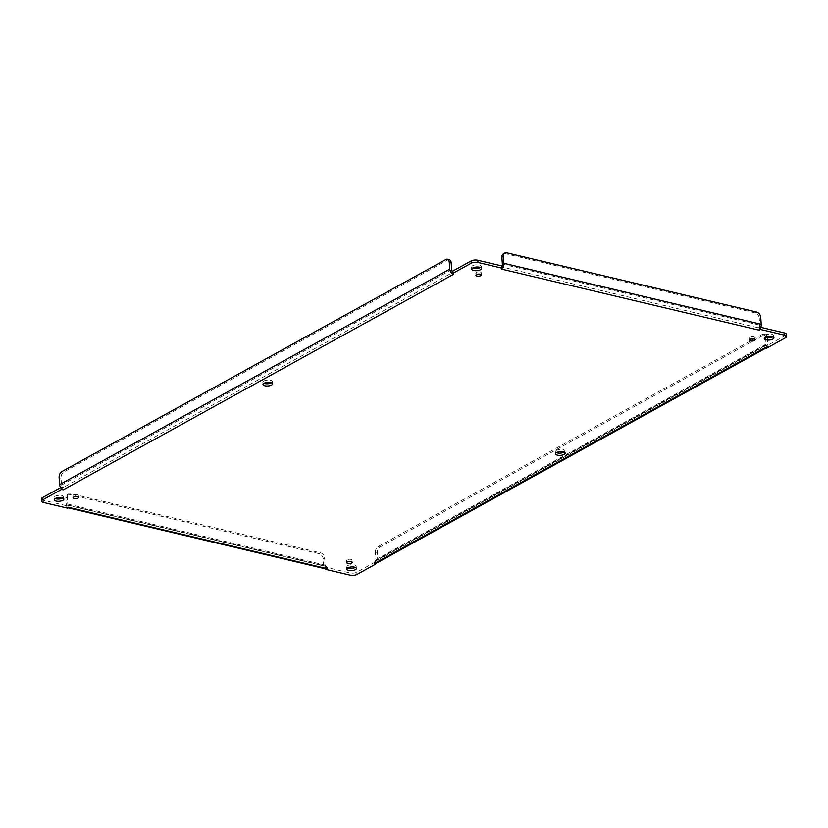 <?xml version="1.0" encoding="UTF-8"?>
<svg xmlns="http://www.w3.org/2000/svg" width="828" height="828" viewBox="0 0 828 828"><rect width="100%" height="100%" fill="white"/><g stroke="black" fill="none" stroke-linecap="round" stroke-linejoin="round"><path stroke-width="0.62" stroke-dasharray="4.14 3.1" d="M480.333 267.465A4.823 1.842 175.9 0 0 481.244 266.274A4.823 1.842 175.9 0 0 477.932 264.774A4.823 1.842 175.9 0 0 472.622 265.726A4.823 1.842 175.9 0 0 471.608 266.968A4.823 1.842 175.9 0 0 472.674 268.013M564.096 452.119A4.823 1.842 175.9 0 0 564.996 450.929A4.823 1.842 175.9 0 0 561.684 449.428A4.823 1.842 175.9 0 0 556.385 450.38A4.823 1.842 175.9 0 0 555.371 451.622A4.823 1.842 175.9 0 0 556.437 452.668M271.563 382.753A4.823 1.842 175.9 0 0 272.474 381.573A4.823 1.842 175.9 0 0 269.162 380.073A4.823 1.842 175.9 0 0 263.863 381.015A4.823 1.842 175.9 0 0 262.838 382.257A4.823 1.842 175.9 0 0 263.904 383.302M750.085 337.296A2.712 1.035 175.9 0 0 749.516 338A2.712 1.035 175.9 0 0 752.29 338.828A2.712 1.035 175.9 0 0 754.929 337.607A2.712 1.035 175.9 0 0 753.066 336.768A2.712 1.035 175.9 0 0 750.085 337.296M347.211 559.79A2.712 1.035 175.9 0 0 346.632 560.484A2.712 1.035 175.9 0 0 349.416 561.322A2.712 1.035 175.9 0 0 352.045 560.101A2.712 1.035 175.9 0 0 350.192 559.252A2.712 1.035 175.9 0 0 347.211 559.79M73.485 494.885A2.712 1.035 175.9 0 0 72.916 495.579A2.712 1.035 175.9 0 0 75.7 496.417A2.712 1.035 175.9 0 0 78.329 495.196A2.712 1.035 175.9 0 0 76.466 494.357A2.712 1.035 175.9 0 0 73.485 494.885M476.359 272.391A2.712 1.035 175.9 0 0 475.789 273.095A2.712 1.035 175.9 0 0 478.574 273.933A2.712 1.035 175.9 0 0 481.203 272.702A2.712 1.035 175.9 0 0 479.34 271.863A2.712 1.035 175.9 0 0 476.359 272.391M62.793 498.042A4.823 1.842 175.9 0 0 63.704 496.862A4.823 1.842 175.9 0 0 60.392 495.361A4.823 1.842 175.9 0 0 55.093 496.303A4.823 1.842 175.9 0 0 54.079 497.556A4.823 1.842 175.9 0 0 55.145 498.591M355.326 567.408A4.823 1.842 175.9 0 0 356.226 566.228A4.823 1.842 175.9 0 0 352.925 564.727A4.823 1.842 175.9 0 0 347.615 565.669A4.823 1.842 175.9 0 0 346.601 566.911A4.823 1.842 175.9 0 0 347.667 567.956M772.855 336.82A4.823 1.842 175.9 0 0 773.766 335.64A4.823 1.842 175.9 0 0 770.454 334.139A4.823 1.842 175.9 0 0 765.155 335.081A4.823 1.842 175.9 0 0 764.13 336.323A4.823 1.842 175.9 0 0 765.207 337.369M41.4 498.932A4.823 1.842 175.9 0 0 43.253 500.215L67.41 505.949L67.585 507.595A4.575 2.691 103.3 0 1 66.323 504.904L65.826 497.99A4.823 3.447 -118.9 0 1 67.296 494.668A4.823 3.447 -118.9 0 1 69.304 494.44L319.09 553.663A4.823 3.447 -118.9 0 1 323.21 559.014L323.707 565.928A4.575 2.691 -76.7 0 0 324.969 568.619L325.166 568.764M61.407 489.514L61.241 487.288L60.703 487.589M452.285 273.592L451.757 273.168M760.787 327.329L760.487 328.033M765.828 347.998L766.852 347.543L766.759 348.133L766.593 345.907L785.42 335.506A4.823 1.842 175.9 0 0 786.445 334.264M767.452 337.824L767.929 344.593A4.575 3.26 -118.9 0 1 766.852 347.543L766.397 346.849L766.728 347.801M377.299 553.145L375.394 552.69L375.891 559.604A2.163 1.542 -118.9 0 1 375.384 560.991L376.709 562.999A4.575 3.26 61.1 0 0 377.796 560.049L377.299 553.145A4.823 2.836 103.3 0 1 379.938 547.06L764.161 334.864A4.823 2.836 103.3 0 1 765.59 334.626A4.823 2.836 103.3 0 1 767.266 336.623M326.025 569.457L325.87 567.232L350.027 572.955A4.823 1.842 175.9 0 0 356.785 572.22L375.612 561.829L375.777 564.054M325.021 568.65L325.787 566.383A2.163 1.273 -76.7 0 1 325.187 565.11L324.69 558.196A4.823 3.447 -118.9 0 0 320.581 552.845L70.794 493.623L69.304 494.44M68.382 507.843L67.585 507.595L67.565 508.175M453.506 271.998L452.399 271.294A2.163 1.542 61.1 0 0 452.399 271.294L453.506 271.998L63.176 487.557L61.241 487.288L62.255 486.75L61.168 488.178M760.735 317.393L759.255 318.211L759.752 325.125A2.163 1.273 103.3 0 1 759.38 326.925L760.435 327.246L758.8 327.909L501.178 266.823L501.975 265.964M374.328 561.187L375.384 560.991L374.328 561.187L375.384 560.991L375.612 561.829L375.384 560.991L375.612 561.829L374.328 561.187L764.658 345.628L766.593 345.907L765.051 345.742L375.374 561.001M325.818 566.393L68.776 505.463L67.41 505.949L69.273 505.339L326.894 566.424L325.88 567.014M449.325 259.63A4.823 2.836 -76.7 0 0 447.886 259.878L63.663 472.063A4.823 2.836 -76.7 0 0 61.024 478.149L61.52 485.063A2.163 1.542 61.1 0 0 62.255 486.75L63.363 487.454M758.562 327.847L759.38 326.925L760.435 328.126M766.593 345.907L765.527 345.535L766.48 346.973M765.558 337.503L766.035 344.137A2.163 1.542 -118.9 0 1 765.527 345.535L764.472 345.731M65.826 497.99L67.306 497.173L67.803 504.086A2.163 1.273 -76.7 0 0 68.403 505.359L67.585 507.595M67.41 505.949L69.273 505.339M501.178 266.823L501.996 265.902M326.656 566.373L325.787 566.383M759.255 318.211A4.823 3.447 61.1 0 0 755.136 312.86L505.349 253.637A4.823 3.447 61.1 0 0 503.331 253.854M375.394 552.69A4.823 2.836 103.3 0 1 378.034 546.604L762.257 334.419A4.823 2.836 103.3 0 1 763.695 334.17A4.823 2.836 103.3 0 1 765.538 337.193M67.306 497.173A4.823 3.447 -118.9 0 1 68.776 493.85A4.823 3.447 -118.9 0 1 70.794 493.623M43.253 500.215L43.418 502.451M785.586 337.731L785.42 335.506M377.796 560.049L767.929 344.593M356.951 574.446L356.785 572.22M350.182 575.181L350.027 572.955M66.323 504.904L323.707 565.928M59.13 477.704L61.024 478.149M323.21 559.014L324.69 558.196M451.664 269.597L61.52 485.063M759.752 325.125L502.368 264.091M375.891 559.604L766.035 344.137M67.803 504.086L325.187 565.11M61.769 471.618L63.663 472.063M445.992 259.423L447.886 259.878M755.136 312.86L756.616 312.042M506.829 252.819L505.349 253.637M378.034 546.604L379.938 547.06M764.161 334.864L762.257 334.419M319.09 553.663L320.581 552.845M471.608 266.968L471.774 269.193M481.244 266.274L481.399 268.5M555.371 451.622L555.526 453.847M564.996 450.929L565.162 453.154M262.838 382.257L263.004 384.482M272.474 381.573L272.629 383.799M749.516 338L749.671 340.225M754.929 337.607L755.084 339.832M346.632 560.484L346.797 562.709M352.045 560.101L352.21 562.326M72.916 495.579L73.071 497.814M78.329 495.196L78.484 497.421M475.789 273.095L475.955 275.32M481.203 272.702L481.368 274.927M54.079 497.556L54.234 499.781M63.704 496.862L63.87 499.087M346.601 566.911L346.756 569.136M356.226 566.228L356.392 568.453M764.13 336.323L764.296 338.559M773.766 335.64L773.921 337.865M451.519 272.888L452.626 273.726M502.813 267.403L502.172 268.231M61.8 487.35L61.386 489.182M759.938 327.567L760.559 329.316M375.633 562.088L375.436 561.405M67.699 507.264L67.596 508.123M452.254 271.387L452.895 271.646L452.43 271.222M763.695 334.17L765.59 334.626M68.776 493.85L67.296 494.668"/><path stroke-width="1.24" d="M472.788 267.951A4.823 1.842 -4.1 0 1 478.087 267.009A4.823 1.842 -4.1 0 1 481.399 268.5A4.823 1.842 -4.1 0 1 476.711 270.684A4.823 1.842 -4.1 0 1 471.774 269.193A4.823 1.842 -4.1 0 1 472.788 267.951M556.54 452.605A4.823 1.842 -4.1 0 1 561.85 451.653A4.823 1.842 -4.1 0 1 565.162 453.154A4.823 1.842 -4.1 0 1 560.473 455.338A4.823 1.842 -4.1 0 1 555.526 453.847A4.823 1.842 -4.1 0 1 556.54 452.605M264.018 383.24A4.823 1.842 -4.1 0 1 269.317 382.298A4.823 1.842 -4.1 0 1 272.629 383.799A4.823 1.842 -4.1 0 1 267.951 385.972A4.823 1.842 -4.1 0 1 263.004 384.482A4.823 1.842 -4.1 0 1 264.018 383.24M750.24 339.521A2.712 1.035 -4.1 0 1 753.221 338.994A2.712 1.035 -4.1 0 1 755.084 339.832A2.712 1.035 -4.1 0 1 752.455 341.053A2.712 1.035 -4.1 0 1 749.671 340.225A2.712 1.035 -4.1 0 1 750.24 339.521M347.367 562.015A2.712 1.035 -4.1 0 1 350.347 561.477A2.712 1.035 -4.1 0 1 352.21 562.326A2.712 1.035 -4.1 0 1 349.571 563.547A2.712 1.035 -4.1 0 1 346.797 562.709A2.712 1.035 -4.1 0 1 347.367 562.015M73.651 497.11A2.712 1.035 -4.1 0 1 76.621 496.583A2.712 1.035 -4.1 0 1 78.484 497.421A2.712 1.035 -4.1 0 1 75.855 498.642A2.712 1.035 -4.1 0 1 73.071 497.814A2.712 1.035 -4.1 0 1 73.651 497.11M476.524 274.617A2.712 1.035 -4.1 0 1 479.505 274.089A2.712 1.035 -4.1 0 1 481.368 274.927A2.712 1.035 -4.1 0 1 478.729 276.159A2.712 1.035 -4.1 0 1 475.955 275.32A2.712 1.035 -4.1 0 1 476.524 274.617M55.248 498.528A4.823 1.842 -4.1 0 1 60.558 497.587A4.823 1.842 -4.1 0 1 63.87 499.087A4.823 1.842 -4.1 0 1 59.181 501.271A4.823 1.842 -4.1 0 1 54.234 499.781A4.823 1.842 -4.1 0 1 55.248 498.528M347.781 567.894A4.823 1.842 -4.1 0 1 353.08 566.952A4.823 1.842 -4.1 0 1 356.392 568.453A4.823 1.842 -4.1 0 1 351.703 570.627A4.823 1.842 -4.1 0 1 346.756 569.136A4.823 1.842 -4.1 0 1 347.781 567.894M765.31 337.306A4.823 1.842 -4.1 0 1 770.609 336.365A4.823 1.842 -4.1 0 1 773.921 337.865A4.823 1.842 -4.1 0 1 769.243 340.039A4.823 1.842 -4.1 0 1 764.296 338.559A4.823 1.842 -4.1 0 1 765.31 337.306M69.438 507.564L327.06 568.65L326.025 569.457L350.182 575.181A4.823 1.842 175.9 0 0 356.951 574.446L375.777 564.054L374.494 563.413L764.824 347.853L766.759 348.133L785.586 337.731A4.823 1.842 175.9 0 0 786.6 336.489A4.823 1.842 175.9 0 0 784.747 335.195L760.59 329.472L758.965 330.134L501.344 269.048L502.13 268.189L477.973 262.455A4.823 1.842 175.9 0 0 471.215 263.19L452.388 273.592L453.672 274.223L63.342 489.783L61.407 489.514L42.58 499.915A4.823 1.842 175.9 0 0 41.555 501.157A4.823 1.842 175.9 0 0 43.418 502.451L67.565 508.175L69.438 507.564L67.585 507.595L67.565 508.175L67.585 507.595M472.674 268.013A4.823 1.842 175.9 0 0 480.333 267.465M556.437 452.668A4.823 1.842 175.9 0 0 564.096 452.119M263.904 383.302A4.823 1.842 175.9 0 0 271.563 382.753M55.145 498.591A4.823 1.842 175.9 0 0 62.793 498.042M347.667 567.956A4.823 1.842 175.9 0 0 355.326 567.408M765.207 337.369A4.823 1.842 175.9 0 0 772.855 336.82M60.703 487.589L42.414 497.68A4.823 1.842 175.9 0 0 41.4 498.932L41.555 501.157M63.528 489.679L61.168 488.178L61.407 489.514M451.757 273.168L451.312 272.722A4.575 3.26 -118.9 0 1 449.759 269.152L449.273 262.238A4.823 2.836 -76.7 0 0 447.42 259.185A4.823 2.836 -76.7 0 0 445.992 259.423L61.769 471.618A4.823 2.836 -76.7 0 0 59.13 477.704L59.626 484.608A4.575 3.26 61.1 0 0 61.168 488.178M453.672 274.223L452.285 273.592M452.233 271.501L451.519 272.888M451.312 272.722L452.626 273.726L452.399 271.294A2.163 1.542 61.1 0 1 451.664 269.597L451.167 262.693A4.823 2.836 -76.7 0 0 449.325 259.63L447.42 259.185M501.344 269.048L503.051 267.102L502.13 268.189L501.975 265.964L477.818 260.23A4.823 1.842 175.9 0 0 471.049 260.965L452.399 271.294M758.727 330.072L760.435 328.126A4.575 2.691 -76.7 0 0 761.232 324.307L760.735 317.393A4.823 3.447 61.1 0 0 756.616 312.042L506.829 252.819A4.823 3.447 61.1 0 0 504.811 253.037A4.823 3.447 61.1 0 0 503.352 256.369L503.848 263.273A4.575 2.691 103.3 0 1 503.051 267.102L502.13 268.189M760.435 328.126L760.559 329.316M786.6 336.489L786.445 334.264A4.823 1.842 175.9 0 0 784.582 332.97L760.787 327.329M760.487 328.033L760.59 329.472M764.637 347.957L765.828 347.998M766.852 347.543L766.759 348.133L766.852 347.543M374.494 563.413L376.709 562.999L375.777 564.054M376.398 563.206L765.993 348.05M326.822 568.598L324.969 568.619L326.025 569.457M325.456 568.826L68.403 507.885M501.913 265.912L503.051 267.102M504.811 253.037L503.331 253.854A4.823 3.447 61.1 0 0 501.871 257.187L502.368 264.091A2.163 1.273 103.3 0 1 501.996 265.902M767.266 336.623A4.823 2.836 103.3 0 1 767.442 337.679L767.452 337.824M42.58 499.915L42.414 497.68M449.759 269.152L59.626 484.608M471.215 263.19L471.049 260.965M477.973 262.455L477.818 260.23M761.232 324.307L503.848 263.273M784.747 335.195L784.582 332.97M449.273 262.238L451.167 262.693M503.352 256.369L501.871 257.187M767.442 337.679L765.538 337.234M766.542 347.739L765.621 348.019L766.78 348.164M452.895 271.646L452.243 271.625"/></g></svg>
